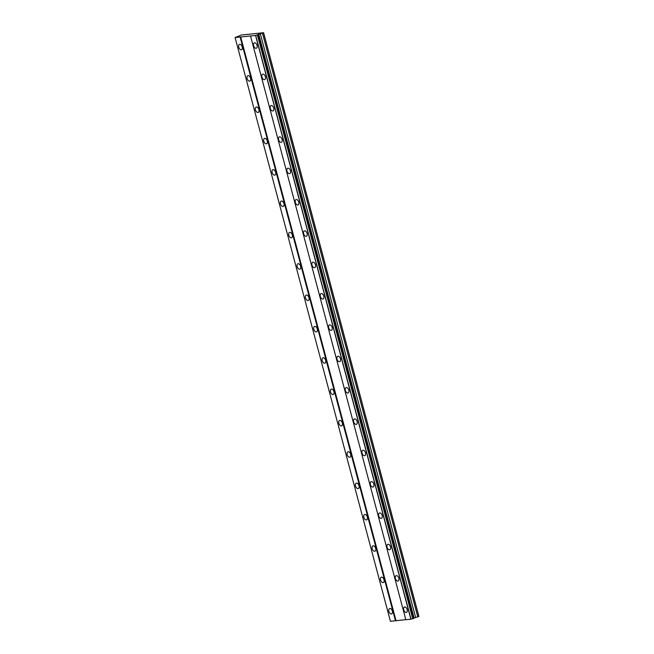 <?xml version="1.0" encoding="UTF-8"?>
<svg xmlns="http://www.w3.org/2000/svg" width="654" height="654" viewBox="0 0 654 654"><rect width="100%" height="100%" fill="white"/><g stroke="black" fill="none" stroke-linecap="round" stroke-linejoin="round"><path stroke-width="0.98" d="M242.233 46.884A2.861 1.709 -110.1 0 0 239.519 44.374A2.861 1.709 -110.1 0 0 238.775 47.235A2.861 1.709 -110.1 0 0 241.481 49.745A2.861 1.709 -110.1 0 0 242.233 46.884M392.351 611.04A2.861 1.709 -110.1 0 0 389.637 608.531A2.861 1.709 -110.1 0 0 388.885 611.392A2.861 1.709 -110.1 0 0 391.599 613.902A2.861 1.709 -110.1 0 0 392.351 611.04M384.004 579.697A2.861 1.709 -110.1 0 0 381.298 577.196A2.861 1.709 -110.1 0 0 380.546 580.057A2.861 1.709 -110.1 0 0 383.26 582.559A2.861 1.709 -110.1 0 0 384.004 579.697M375.666 548.363A2.861 1.709 -110.1 0 0 372.96 545.853A2.861 1.709 -110.1 0 0 372.208 548.714A2.861 1.709 -110.1 0 0 374.922 551.224A2.861 1.709 -110.1 0 0 375.666 548.363M367.327 517.02A2.861 1.709 -110.1 0 0 364.613 514.51A2.861 1.709 -110.1 0 0 363.869 517.371A2.861 1.709 -110.1 0 0 366.575 519.881A2.861 1.709 -110.1 0 0 367.327 517.02M358.989 485.677A2.861 1.709 -110.1 0 0 356.275 483.167A2.861 1.709 -110.1 0 0 355.523 486.028A2.861 1.709 -110.1 0 0 358.237 488.538A2.861 1.709 -110.1 0 0 358.989 485.677M350.65 454.334A2.861 1.709 -110.1 0 0 347.936 451.824A2.861 1.709 -110.1 0 0 347.184 454.685A2.861 1.709 -110.1 0 0 349.898 457.195A2.861 1.709 -110.1 0 0 350.65 454.334M342.312 422.991A2.861 1.709 -110.1 0 0 339.598 420.481A2.861 1.709 -110.1 0 0 338.846 423.342A2.861 1.709 -110.1 0 0 341.56 425.852A2.861 1.709 -110.1 0 0 342.312 422.991M333.973 391.648A2.861 1.709 -110.1 0 0 331.259 389.138A2.861 1.709 -110.1 0 0 330.507 391.999A2.861 1.709 -110.1 0 0 333.221 394.509A2.861 1.709 -110.1 0 0 333.973 391.648M325.635 360.305A2.861 1.709 -110.1 0 0 322.921 357.795A2.861 1.709 -110.1 0 0 322.169 360.656A2.861 1.709 -110.1 0 0 324.883 363.166A2.861 1.709 -110.1 0 0 325.635 360.305M317.288 328.962A2.861 1.709 -110.1 0 0 314.582 326.452A2.861 1.709 -110.1 0 0 313.83 329.314A2.861 1.709 -110.1 0 0 316.544 331.823A2.861 1.709 -110.1 0 0 317.288 328.962M308.95 297.619A2.861 1.709 -110.1 0 0 306.236 295.109A2.861 1.709 -110.1 0 0 305.492 297.971A2.861 1.709 -110.1 0 0 308.197 300.48A2.861 1.709 -110.1 0 0 308.95 297.619M300.611 266.276A2.861 1.709 -110.1 0 0 297.897 263.766A2.861 1.709 -110.1 0 0 297.153 266.628A2.861 1.709 -110.1 0 0 299.859 269.137A2.861 1.709 -110.1 0 0 300.611 266.276M292.273 234.933A2.861 1.709 -110.1 0 0 289.558 232.423A2.861 1.709 -110.1 0 0 288.806 235.285A2.861 1.709 -110.1 0 0 291.521 237.794A2.861 1.709 -110.1 0 0 292.273 234.933M283.934 203.59A2.861 1.709 -110.1 0 0 281.22 201.08A2.861 1.709 -110.1 0 0 280.468 203.942A2.861 1.709 -110.1 0 0 283.182 206.451A2.861 1.709 -110.1 0 0 283.934 203.59M275.596 172.247A2.861 1.709 -110.1 0 0 272.882 169.738A2.861 1.709 -110.1 0 0 272.129 172.599A2.861 1.709 -110.1 0 0 274.844 175.108A2.861 1.709 -110.1 0 0 275.596 172.247M267.257 140.904A2.861 1.709 -110.1 0 0 264.543 138.395A2.861 1.709 -110.1 0 0 263.791 141.256A2.861 1.709 -110.1 0 0 266.505 143.766A2.861 1.709 -110.1 0 0 267.257 140.904M258.91 109.561A2.861 1.709 -110.1 0 0 256.204 107.06A2.861 1.709 -110.1 0 0 255.452 109.921A2.861 1.709 -110.1 0 0 258.166 112.423A2.861 1.709 -110.1 0 0 258.91 109.561M250.572 78.227A2.861 1.709 -110.1 0 0 247.866 75.717A2.861 1.709 -110.1 0 0 247.114 78.578A2.861 1.709 -110.1 0 0 249.828 81.088A2.861 1.709 -110.1 0 0 250.572 78.227M257.071 45.371A2.861 1.709 -110.1 0 0 254.365 42.862A2.861 1.709 -110.1 0 0 253.613 45.723A2.861 1.709 -110.1 0 0 256.327 48.233A2.861 1.709 -110.1 0 0 257.071 45.371M407.189 609.536A2.861 1.709 -110.1 0 0 404.474 607.026A2.861 1.709 -110.1 0 0 403.722 609.888A2.861 1.709 -110.1 0 0 406.436 612.397A2.861 1.709 -110.1 0 0 407.189 609.536M398.85 578.193A2.861 1.709 -110.1 0 0 396.136 575.684A2.861 1.709 -110.1 0 0 395.384 578.545A2.861 1.709 -110.1 0 0 398.098 581.054A2.861 1.709 -110.1 0 0 398.85 578.193M390.512 546.85A2.861 1.709 -110.1 0 0 387.797 544.341A2.861 1.709 -110.1 0 0 387.045 547.202A2.861 1.709 -110.1 0 0 389.759 549.712A2.861 1.709 -110.1 0 0 390.512 546.85M382.165 515.507A2.861 1.709 -110.1 0 0 379.459 512.998A2.861 1.709 -110.1 0 0 378.707 515.859A2.861 1.709 -110.1 0 0 381.421 518.369A2.861 1.709 -110.1 0 0 382.165 515.507M373.826 484.164A2.861 1.709 -110.1 0 0 371.112 481.655A2.861 1.709 -110.1 0 0 370.368 484.516A2.861 1.709 -110.1 0 0 373.082 487.026A2.861 1.709 -110.1 0 0 373.826 484.164M365.488 452.821A2.861 1.709 -110.1 0 0 362.774 450.312A2.861 1.709 -110.1 0 0 362.03 453.173A2.861 1.709 -110.1 0 0 364.736 455.683A2.861 1.709 -110.1 0 0 365.488 452.821M357.149 421.478A2.861 1.709 -110.1 0 0 354.435 418.969A2.861 1.709 -110.1 0 0 353.683 421.83A2.861 1.709 -110.1 0 0 356.397 424.34A2.861 1.709 -110.1 0 0 357.149 421.478M348.811 390.136A2.861 1.709 -110.1 0 0 346.097 387.626A2.861 1.709 -110.1 0 0 345.345 390.487A2.861 1.709 -110.1 0 0 348.059 392.997A2.861 1.709 -110.1 0 0 348.811 390.136M340.472 358.793A2.861 1.709 -110.1 0 0 337.758 356.283A2.861 1.709 -110.1 0 0 337.006 359.144A2.861 1.709 -110.1 0 0 339.72 361.654A2.861 1.709 -110.1 0 0 340.472 358.793M332.134 327.45A2.861 1.709 -110.1 0 0 329.42 324.94A2.861 1.709 -110.1 0 0 328.668 327.801A2.861 1.709 -110.1 0 0 331.382 330.311A2.861 1.709 -110.1 0 0 332.134 327.45M323.795 296.107A2.861 1.709 -110.1 0 0 321.081 293.597A2.861 1.709 -110.1 0 0 320.329 296.458A2.861 1.709 -110.1 0 0 323.043 298.968A2.861 1.709 -110.1 0 0 323.795 296.107M315.449 264.764A2.861 1.709 -110.1 0 0 312.743 262.254A2.861 1.709 -110.1 0 0 311.991 265.115A2.861 1.709 -110.1 0 0 314.705 267.625A2.861 1.709 -110.1 0 0 315.449 264.764M307.11 233.421A2.861 1.709 -110.1 0 0 304.396 230.919A2.861 1.709 -110.1 0 0 303.652 233.78A2.861 1.709 -110.1 0 0 306.358 236.282A2.861 1.709 -110.1 0 0 307.11 233.421M298.772 202.078A2.861 1.709 -110.1 0 0 296.058 199.576A2.861 1.709 -110.1 0 0 295.314 202.438A2.861 1.709 -110.1 0 0 298.02 204.939A2.861 1.709 -110.1 0 0 298.772 202.078M290.433 170.743A2.861 1.709 -110.1 0 0 287.719 168.233A2.861 1.709 -110.1 0 0 286.967 171.095A2.861 1.709 -110.1 0 0 289.681 173.604A2.861 1.709 -110.1 0 0 290.433 170.743M282.095 139.4A2.861 1.709 -110.1 0 0 279.381 136.89A2.861 1.709 -110.1 0 0 278.629 139.752A2.861 1.709 -110.1 0 0 281.343 142.261A2.861 1.709 -110.1 0 0 282.095 139.4M273.756 108.057A2.861 1.709 -110.1 0 0 271.042 105.547A2.861 1.709 -110.1 0 0 270.29 108.409A2.861 1.709 -110.1 0 0 273.004 110.918A2.861 1.709 -110.1 0 0 273.756 108.057M265.418 76.714A2.861 1.709 -110.1 0 0 262.704 74.204A2.861 1.709 -110.1 0 0 261.952 77.066A2.861 1.709 -110.1 0 0 264.666 79.575A2.861 1.709 -110.1 0 0 265.418 76.714M247.514 34.335L241.269 35.054L235.088 37.548L255.551 35.463L263.587 32.7L247.531 34.417M263.587 32.7L418.912 616.452L413.712 618.202M258.436 34.637L413.761 618.39L410.867 619.215L405.84 619.73L250.515 35.978M405.815 619.649L390.413 621.3L235.088 37.548M240.124 37.033L395.449 620.785M396.005 620.646L240.68 36.894M255.551 35.463L410.867 619.215M257.423 34.997L412.748 618.749M411.014 619.183L255.689 35.43M412.895 618.717L257.57 34.964M258.428 34.646L413.753 618.398M258.632 34.351L413.957 618.104M258.739 34.204L414.064 617.956M260.292 33.64L415.617 617.392M262.458 33.174L417.783 616.926M263.529 32.79L418.854 616.542"/></g></svg>
